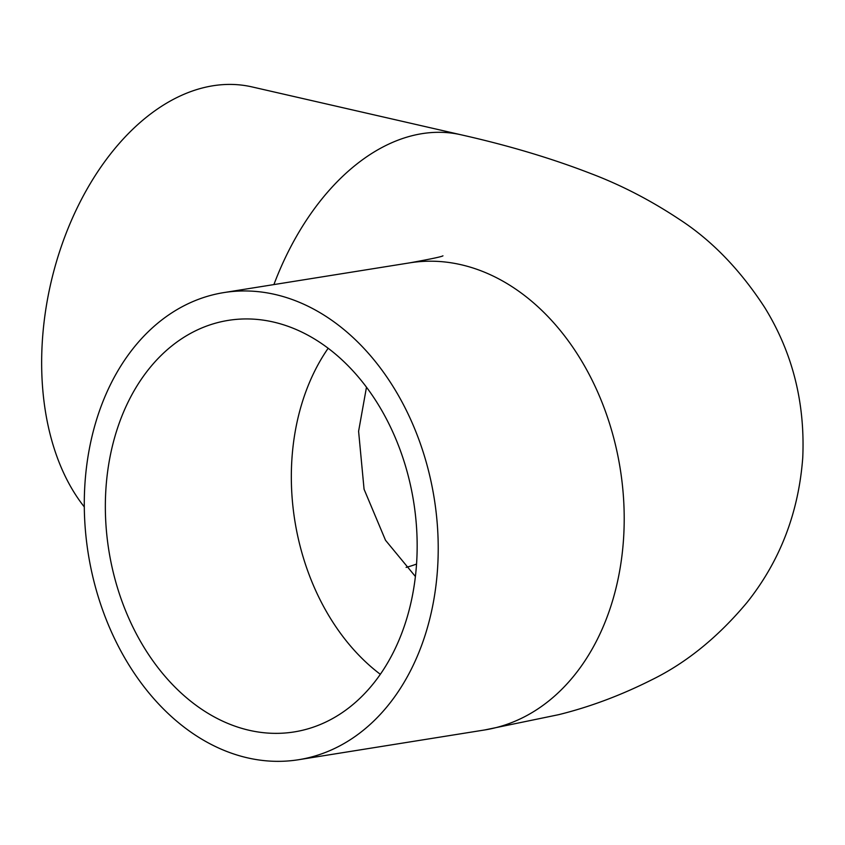 <?xml version="1.0" encoding="UTF-8"?>
<svg xmlns="http://www.w3.org/2000/svg" width="845" height="845" viewBox="0 0 845 845"><rect width="100%" height="100%" fill="white"/><g stroke="black" fill="none" stroke-linecap="round" stroke-linejoin="round"><path stroke-width="1.27" d="M273.907 284.575A236.537 152.28 -77.1 0 1 461.085 134.799L252.011 86.908A236.537 152.28 102.9 0 0 42.25 342.584A236.537 152.28 102.9 0 0 84.299 506.915M437.689 566.562A236.537 175.179 -99.1 0 0 223.893 292.581A236.537 175.179 -99.1 0 0 84.817 485.738A236.537 175.179 -99.1 0 0 298.612 759.718A236.537 175.179 -99.1 0 0 437.689 566.562M105.815 490.544A208.398 154.339 -99.1 0 0 294.176 731.928A208.398 154.339 -99.1 0 0 416.691 561.756A208.398 154.339 -99.1 0 0 228.34 320.371A208.398 154.339 -99.1 0 0 105.815 490.544M442.949 255.824C441.787 256.711 430.76 259.045 409.878 262.827A236.537 175.179 80.9 0 1 623.673 536.807A236.537 175.179 80.9 0 1 484.607 729.974L298.612 759.718M328.177 348.246A208.398 154.339 -99.1 0 0 291.8 460.8A208.398 154.339 -99.1 0 0 380.324 674.299M416.543 564.059A208.398 134.165 -77.1 0 1 406.107 567.386M484.607 729.974L558.587 714.69C589.926 706.938 620.969 695.308 651.738 679.824C686.415 662.829 718.25 636.961 747.234 602.221C780.125 560.784 798.631 512.598 802.75 457.663C805.169 402.621 792.494 352.587 764.736 307.548C740.072 269.618 711.532 240.16 679.105 219.182C650.386 200.159 620.938 184.949 590.739 173.531C551.563 158.342 508.341 145.424 461.085 134.799M366.487 387.179L358.597 431.277L364.068 489.234L385.51 540.261L415.402 576.501M223.893 292.581L409.878 262.827"/></g></svg>
